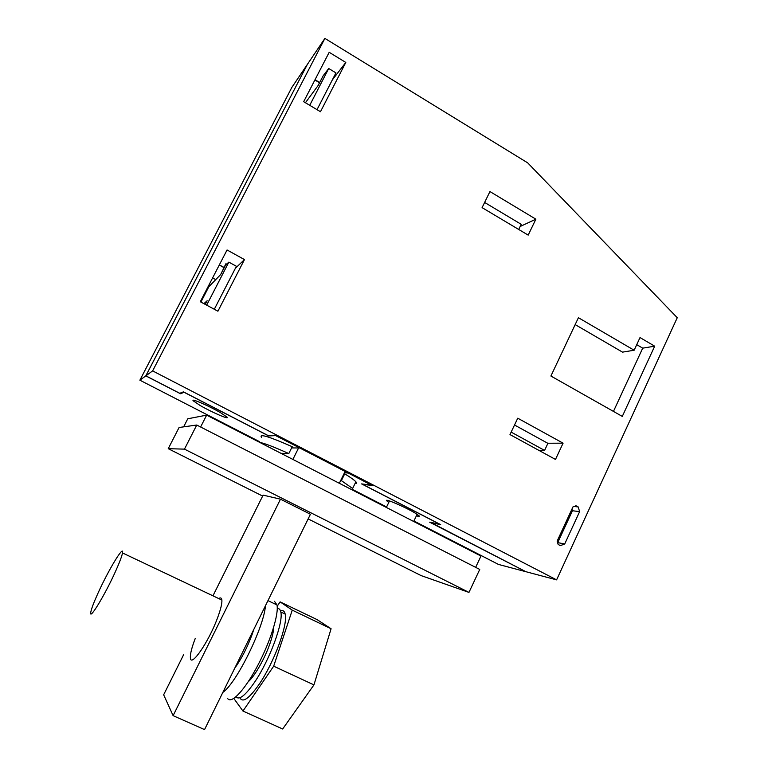<?xml version="1.0" encoding="UTF-8"?>
<svg xmlns="http://www.w3.org/2000/svg" width="768" height="768" viewBox="0 0 768 768"><rect width="100%" height="100%" fill="white"/><g stroke="black" fill="none" stroke-linecap="round" stroke-linejoin="round"><path stroke-width="1.15" d="M324.893 38.4L527.712 162.874L677.261 317.722L556.598 579.869L152.63 370.896L324.893 38.4L307.382 64.368L145.862 375.83L152.63 370.896M576.01 505.776L572.957 506.909L557.136 541.133L558.144 544.454L560.352 545.616L564.71 543.965L579.619 511.642L578.198 506.947L576.01 505.776M634.147 350.237L578.419 317.712L550.906 376.032L622.291 416.41L654.691 346.186L640.022 337.565L634.147 350.237L622.522 352.138L575.165 324.595M563.078 443.174L555.485 459.437L509.99 434.582L517.747 418.195L563.078 443.174L547.728 443.242M345.802 62.448L320.477 111.725L303.667 101.693L329.194 52.301L345.802 62.448L332.304 79.958M535.872 219.178L528.182 235.114L482.093 207.629L489.946 191.558L535.872 219.178L520.138 226.502M244.464 259.584L217.92 311.213L200.304 301.738L227.059 249.965L244.464 259.584L235.402 268.272M556.598 579.869L525.898 571.709L430.656 522.384M430.56 522.576L440.659 524.621L362.544 484.301L372.365 485.52L275.078 435.216L268.07 435.533L183.427 391.843L179.779 393.312L145.862 375.83M578.198 506.947L574.118 506.477M579.619 511.642L572.448 510.739L571.949 509.088M564.71 543.965L557.712 542.621L572.448 510.739M654.691 346.186L642.71 348.154L636.739 344.659M642.71 348.154L613.45 411.408M319.459 82.387L315.024 79.709M323.184 75.792L317.981 85.718M223.987 267.418L219.35 264.874M226.723 264.086L225.85 263.808L220.8 274.291M206.179 302.621L204.979 304.253M525.619 571.565L429.638 522.173L439.738 524.15M299.626 447.917L275.683 435.619L268.666 435.926L184.109 392.285L180.451 393.734L145.795 375.878L307.238 64.646M180.451 393.734L180.893 392.861M439.709 524.218L361.603 483.907L371.395 485.117L348.086 472.963M319.325 82.656L314.88 79.987M223.91 267.571L219.274 265.027M145.795 375.878L139.882 380.189L291.811 87.456L307.2 64.637M525.59 571.632L498.432 564.413L413.914 520.992M386.592 506.957L353.213 489.802M259.315 441.562L139.882 380.189M348.048 473.04L344.506 472.714M299.597 447.984L291.61 447.907M344.006 473.75L344.726 473.818C350.678 477.475 354.394 480.134 355.882 481.805C356.928 483.024 356.65 483.59 355.066 483.485M261.466 437.28C258.989 433.469 269.242 436.608 292.214 446.698L288.797 453.571L280.954 453.302M416.419 515.779C418.829 516.566 419.722 516.586 419.117 515.846L415.162 513.082C405.206 507.034 383.53 497.731 386.803 500.87L388.79 502.406M220.589 412.723C209.174 405.965 190.128 397.718 193.286 400.858L199.978 405.389C211.334 412.061 229.968 420.154 226.973 417.072L220.589 412.723M212.602 277.939L215.722 279.638M340.675 480.538L341.386 480.624L344.726 473.818M341.386 480.624L352.627 488.477L352.502 490.051M259.69 442.378C264.499 443.28 274.205 447.014 288.797 453.571M173.117 715.661L280.483 499.181L310.435 514.253L204.547 729.6L173.117 715.661L163.651 694.79L183.648 654.653M212.957 595.824L263.117 495.12L280.483 499.181M218.717 598.55C220.57 597.36 221.626 597.859 221.885 600.058C222.144 603.533 220.646 609.59 217.411 618.25C208.598 642.144 190.646 668.093 190.387 657.744C190.147 653.99 191.75 647.587 195.226 638.534M309.725 105.312L328.714 68.506L323.242 75.686L318.269 85.325L305.414 102.739M206.659 305.155L228.845 262.128L225.466 265.238L220.656 274.56L208.829 286.742L200.909 302.064M203.885 303.667L207.139 300.758L205.258 304.406M539.261 450.576L544.579 450.413L511.152 432.125M544.579 450.413L547.901 443.338L514.522 425.011M328.714 68.506L335.942 72.893L317.021 109.661M484.627 202.445L521.203 224.314L518.707 229.469M228.845 262.128L236.41 266.294L214.301 309.264M308.15 518.909L421.114 575.597L468.96 592.406L479.741 569.443L196.752 425.03L179.088 427.488L168.24 448.685L184.464 449.136L196.752 425.03M184.464 449.136L468.96 592.406M262.646 496.07L168.24 448.685M292.886 459.427L298.57 447.974M339.331 483.283L345.13 471.446M183.638 426.854L187.757 418.79L206.65 415.133L480.97 556.042L475.651 567.36M200.611 426.998L206.65 415.133M235.997 696.778C239.136 700.435 245.338 695.578 254.592 682.205C269.635 660.23 283.728 621.792 280.79 611.942C280.243 609.466 279.072 608.314 277.258 608.477M248.246 681.725C254.688 676.349 265.046 658.07 270.144 643.008C272.458 636.259 273.648 630.941 273.744 627.062M239.885 697.757C242.659 703.162 249.072 698.669 259.142 684.298C274.224 662.362 288.211 623.923 285.168 614.035C284.477 611.069 282.902 609.994 280.464 610.781M277.171 606.278L280.109 601.872L292.253 610.138L273.677 666.182L242.957 711.053L233.818 698.438M274.464 601.277L276.979 604.944C278.976 614.006 270.422 641.51 257.664 665.654C244.934 689.875 231.379 704.342 227.664 698.554M280.109 601.872L317.117 619.632L331.085 628.752L313.949 684.893L282.662 728.986L242.957 711.053M313.949 684.893L273.677 666.182M331.085 628.752L292.253 610.138M265.45 605.76C263.952 627.197 236.592 683.059 222.835 692.41M253.747 629.549L252.096 634.531C247.219 647.664 241.421 658.915 234.701 668.275M97.862 593.482C108.211 570.384 124.32 543.686 122.506 552.941C121.93 556.09 119.731 561.974 115.891 570.576C105.37 594.317 88.742 621.658 90.797 612.134C91.44 608.698 93.792 602.486 97.862 593.482M352.627 488.477L355.882 481.805M386.803 500.87L387.062 500.333M193.286 400.858L193.594 400.253M413.683 521.472L417.12 514.301M386.362 507.437L389.501 500.938M285.168 614.035L280.79 611.942M267.965 600.634L276.979 604.944M122.506 552.941L221.885 600.058"/></g></svg>
